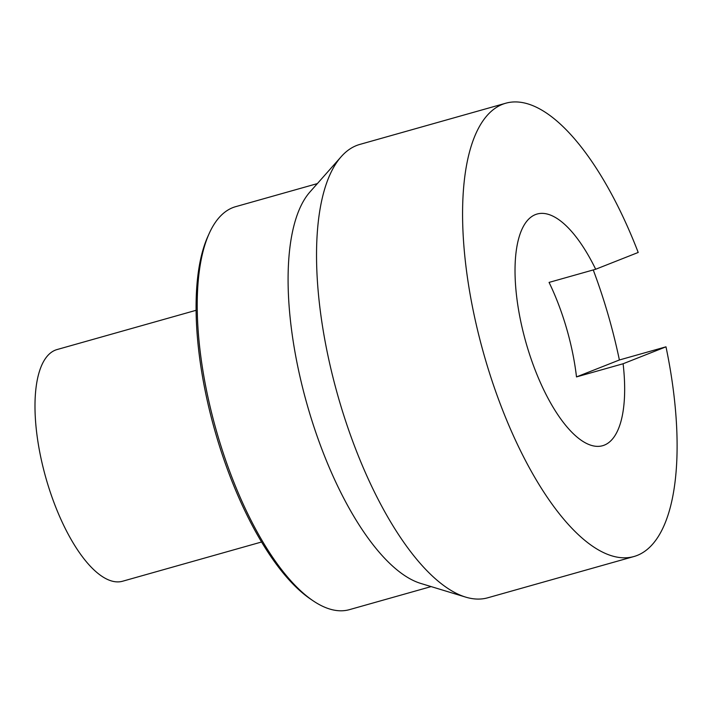 <?xml version="1.0" encoding="UTF-8"?>
<svg xmlns="http://www.w3.org/2000/svg" width="712" height="712" viewBox="0 0 712 712"><rect width="100%" height="100%" fill="white"/><g stroke="black" fill="none" stroke-linecap="round" stroke-linejoin="round"><path stroke-width="1.07" d="M549.068 282.406L595.677 269.252A120.39 45.684 74.2 0 0 537.142 214.018A120.39 45.684 74.2 0 0 525.892 342.285A120.39 45.684 74.2 0 0 602.557 445.73A120.39 45.684 74.2 0 0 623.107 363.752L576.498 376.915A120.39 45.684 74.2 0 0 549.068 282.406M623.107 363.752L665.987 346.824A235.538 89.374 -105.8 0 1 633.849 556.553A235.538 89.374 -105.8 0 1 483.84 354.158A235.538 89.374 -105.8 0 1 505.858 103.196A235.538 89.374 -105.8 0 1 638.21 252.457L595.677 269.252M317.365 183.598L235.663 206.667A209.364 79.441 74.2 0 0 209.31 233.242L208.02 236.09A206.747 78.454 74.2 0 0 214.713 430.128A206.747 78.454 74.2 0 0 310.485 599.023L313.066 600.777A209.364 79.441 74.2 0 0 349.432 609.65L431.134 586.59M209.31 233.242A209.364 79.441 74.2 0 0 216.092 429.745A209.364 79.441 74.2 0 0 313.066 600.777M633.849 556.553L487.782 597.786A235.538 89.374 -105.8 0 1 465.595 597.092L420.587 583.377A209.364 79.441 -105.8 0 1 309.213 411.803A209.364 79.441 -105.8 0 1 310.058 191.848L341.253 156.622A235.538 89.374 -105.8 0 1 359.8 144.429L505.858 103.196M576.498 376.915L619.387 359.978A235.538 89.374 -105.8 0 0 593.247 269.937M465.595 597.092A235.538 89.374 -105.8 0 1 340.3 404.078A235.538 89.374 -105.8 0 1 341.253 156.622M665.987 346.824L619.387 359.978M196.129 310.29L57.102 349.539A120.39 45.684 74.2 0 0 45.853 477.805A120.39 45.684 74.2 0 0 122.526 581.25L261.544 542.001"/></g></svg>
